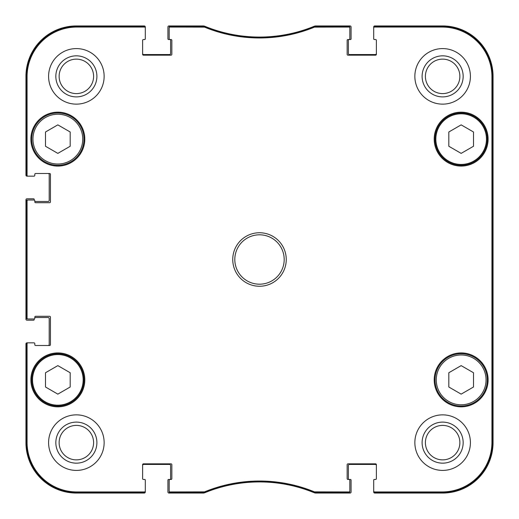 <?xml version="1.0" encoding="UTF-8"?>
<svg xmlns="http://www.w3.org/2000/svg" width="519" height="519" viewBox="0 0 519 519"><rect width="100%" height="100%" fill="white"/><g stroke="black" fill="none" stroke-linecap="round" stroke-linejoin="round"><path stroke-width="0.78" d="M461.157 124.865L473.503 131.995L473.503 146.254L461.157 153.377L448.812 146.254L448.812 131.995L461.157 124.865M70.188 131.995L70.188 146.254L57.843 153.377L45.497 146.254L45.497 131.995L57.843 124.865L70.188 131.995M70.188 387.005L57.843 394.135L45.497 387.005L45.497 372.746L57.843 365.623L70.188 372.746L70.188 387.005M473.503 372.746L473.503 387.005L461.157 394.135L448.812 387.005L448.812 372.746L461.157 365.623L473.503 372.746M31.711 139.124A26.132 26.132 0 0 0 70.908 161.753A26.132 26.132 0 0 0 70.908 116.49A26.132 26.132 0 0 0 31.711 139.124M30.887 139.124A26.956 26.956 0 0 1 71.324 115.782A26.956 26.956 0 0 1 71.324 162.466A26.956 26.956 0 0 1 30.887 139.124M314.644 26.359L314.332 26.424A144.042 144.042 0 0 1 204.668 26.424L169.992 26.359A0.824 0.824 -90 0 0 169.168 27.183L169.168 27.883A0.824 0.824 -90 0 1 169.992 27.059L204.531 27.124A144.743 144.743 0 0 0 314.469 27.124L349.008 27.059A0.824 0.824 -90 0 1 349.832 27.883L349.832 27.183A0.824 0.824 -90 0 0 349.008 26.359L314.644 26.359L314.78 27.059M374.523 26.359A0.824 0.824 -90 0 0 373.706 27.183L373.706 27.883A0.824 0.824 -90 0 1 374.523 27.059L442.227 27.059A49.714 49.714 0 0 1 491.941 76.773L491.941 442.227A49.714 49.714 0 0 1 442.227 491.941L374.523 491.941A0.824 0.824 90 0 1 373.706 491.117L373.706 491.817A0.824 0.824 90 0 0 374.523 492.641L442.227 492.641A50.414 50.414 0 0 0 492.641 442.227L492.641 76.773A50.414 50.414 0 0 0 442.227 26.359L374.523 26.359L374.523 27.059M349.008 492.641A0.824 0.824 90 0 0 349.832 491.817L349.832 491.117A0.824 0.824 90 0 1 349.008 491.941L314.469 491.876A144.743 144.743 0 0 0 204.531 491.876L169.992 491.941A0.824 0.824 90 0 1 169.168 491.117L169.168 491.817A0.824 0.824 90 0 0 169.992 492.641L204.668 492.576A144.042 144.042 0 0 1 314.332 492.576L349.008 492.641L349.008 491.941M144.477 492.641A0.824 0.824 90 0 0 145.294 491.817L145.294 491.117A0.824 0.824 90 0 1 144.477 491.941L76.773 491.941A49.714 49.714 0 0 1 27.059 442.227L27.059 343.662A0.824 0.824 180 0 1 27.883 342.838L27.183 342.838A0.824 0.824 180 0 0 26.359 343.662L26.359 442.227A50.414 50.414 0 0 0 76.773 492.641L144.477 492.641L144.477 491.941M26.359 318.147A0.824 0.824 180 0 0 27.183 318.971L27.883 318.971A0.824 0.824 180 0 1 27.059 318.147L27.059 200.853A0.824 0.824 180 0 1 27.883 200.029L27.183 200.029A0.824 0.824 180 0 0 26.359 200.853L26.359 318.147L27.059 318.147M26.359 175.338A0.824 0.824 180 0 0 27.183 176.162L27.883 176.162A0.824 0.824 180 0 1 27.059 175.338L27.059 76.773A49.714 49.714 0 0 1 76.773 27.059L144.477 27.059A0.824 0.824 -90 0 1 145.294 27.883L145.294 27.183A0.824 0.824 -90 0 0 144.477 26.359L76.773 26.359A50.414 50.414 0 0 0 26.359 76.773L26.359 175.338L27.059 175.338M435.026 379.876A26.132 26.132 0 0 0 474.223 402.51A26.132 26.132 0 0 0 474.223 357.247A26.132 26.132 0 0 0 435.026 379.876M474.223 161.753A26.132 26.132 0 0 0 474.223 116.49A26.132 26.132 0 0 0 435.026 139.124A26.132 26.132 0 0 0 474.223 161.753M473.808 161.046A25.308 25.308 0 0 0 473.808 117.203A25.308 25.308 0 0 0 435.843 139.124A25.308 25.308 0 0 0 473.808 161.046A25.308 25.308 0 0 1 435.843 139.124A25.308 25.308 0 0 1 473.808 117.203A25.308 25.308 0 0 1 473.808 161.046M31.711 379.876A26.132 26.132 0 0 0 70.908 402.51A26.132 26.132 0 0 0 70.908 357.247A26.132 26.132 0 0 0 31.711 379.876M492.375 333.581L492.375 374.731L492.2 333.581M492.375 144.269L492.375 185.419L492.2 144.269M492.499 259.506L492.31 238.539L492.31 280.442L492.499 259.506M463.162 442.636A20.526 20.526 0 0 0 432.372 424.86A20.526 20.526 0 0 0 432.372 460.411A20.526 20.526 0 0 0 463.162 442.636M459.873 442.636A17.237 17.237 0 0 1 434.02 457.563A17.237 17.237 0 0 1 434.02 427.708A17.237 17.237 0 0 1 459.873 442.636M463.162 76.364A20.526 20.526 0 0 0 432.372 58.589A20.526 20.526 0 0 0 432.372 94.14A20.526 20.526 0 0 0 463.162 76.364M459.873 76.364A17.237 17.237 0 0 1 434.02 91.292A17.237 17.237 0 0 1 434.02 61.437A17.237 17.237 0 0 1 459.873 76.364M96.891 76.364A20.526 20.526 0 0 0 66.101 58.589A20.526 20.526 0 0 0 66.101 94.14A20.526 20.526 0 0 0 96.891 76.364M93.602 76.364A17.237 17.237 0 0 1 67.749 91.292A17.237 17.237 0 0 1 67.749 61.437A17.237 17.237 0 0 1 93.602 76.364M96.891 442.636A20.526 20.526 0 0 0 66.101 424.86A20.526 20.526 0 0 0 66.101 460.411A20.526 20.526 0 0 0 96.891 442.636M93.602 442.636A17.237 17.237 0 0 1 67.749 457.563A17.237 17.237 0 0 1 67.749 427.708A17.237 17.237 0 0 1 93.602 442.636M414.856 76.364A27.779 27.779 0 0 1 456.525 52.309A27.779 27.779 0 0 1 456.525 100.42A27.779 27.779 0 0 1 414.856 76.364M48.585 76.364A27.779 27.779 0 0 1 90.254 52.309A27.779 27.779 0 0 1 90.254 100.42A27.779 27.779 0 0 1 48.585 76.364M48.585 442.636A27.779 27.779 0 0 1 90.254 418.58A27.779 27.779 0 0 1 90.254 466.691A27.779 27.779 0 0 1 48.585 442.636M414.856 442.636A27.779 27.779 0 0 1 456.525 418.58A27.779 27.779 0 0 1 456.525 466.691A27.779 27.779 0 0 1 414.856 442.636M434.202 139.124A26.956 26.956 0 0 1 474.632 115.782A26.956 26.956 0 0 1 474.632 162.466A26.956 26.956 0 0 1 434.202 139.124M30.887 379.876A26.956 26.956 0 0 1 71.324 356.534A26.956 26.956 0 0 1 71.324 403.218A26.956 26.956 0 0 1 30.887 379.876M434.202 379.876A26.956 26.956 0 0 1 474.632 356.534A26.956 26.956 0 0 1 474.632 403.218A26.956 26.956 0 0 1 434.202 379.876M284.191 259.5A24.691 24.691 0 0 1 247.154 280.883A24.691 24.691 0 0 1 247.154 238.117A24.691 24.691 0 0 1 284.191 259.5M286.248 259.5A26.748 26.748 0 0 0 246.123 236.333A26.748 26.748 0 0 0 246.123 282.667A26.748 26.748 0 0 0 286.248 259.5M169.168 27.883L169.168 38.711A0.824 0.824 0 0 0 169.992 39.528L171.017 39.528A0.824 0.824 0 0 1 171.841 40.352L171.841 54.346A0.824 0.824 0 0 1 171.017 55.17L143.445 55.17A0.824 0.824 0 0 1 142.621 54.346L142.621 40.352A0.824 0.824 0 0 1 143.445 39.528L144.477 39.528A0.824 0.824 0 0 0 145.294 38.711L145.294 27.883M27.883 176.162L33.975 176.162A0.824 0.824 0 0 0 34.799 175.338L34.799 174.313A0.824 0.824 0 0 1 35.623 173.489L49.616 173.489A0.824 0.824 0 0 1 50.434 174.313L50.434 201.885A0.824 0.824 0 0 1 49.616 202.708L35.623 202.708A0.824 0.824 0 0 1 34.799 201.885L34.799 200.853A0.824 0.824 0 0 0 33.975 200.029L27.883 200.029M27.883 318.971L33.975 318.971A0.824 0.824 0 0 0 34.799 318.147L34.799 317.115A0.824 0.824 0 0 1 35.623 316.292L49.616 316.292A0.824 0.824 0 0 1 50.434 317.115L50.434 344.687A0.824 0.824 0 0 1 49.616 345.511L35.623 345.511A0.824 0.824 0 0 1 34.799 344.687L34.799 343.662A0.824 0.824 0 0 0 33.975 342.838L27.883 342.838M145.294 491.117L145.294 480.289A0.824 0.824 0 0 0 144.477 479.472L143.445 479.472A0.824 0.824 0 0 1 142.621 478.648L142.621 464.654A0.824 0.824 0 0 1 143.445 463.83L171.017 463.83A0.824 0.824 0 0 1 171.841 464.654L171.841 478.648A0.824 0.824 0 0 1 171.017 479.472L168.552 479.472A0.616 0.616 0 0 0 167.929 480.088L167.929 492.018A1.032 1.032 0 0 0 168.96 493.05L203.208 493.05A4.113 4.113 0 0 0 204.771 492.739A144.042 144.042 0 0 1 314.229 492.739A4.113 4.113 0 0 0 315.792 493.05L350.04 493.05A1.032 1.032 0 0 0 351.071 492.018L351.071 480.088A0.616 0.616 0 0 0 350.448 479.472L349.008 479.472A0.824 0.824 0 0 1 349.832 480.289L349.832 491.117M169.168 491.117L169.168 480.289A0.824 0.824 0 0 1 169.992 479.472A0.616 0.616 0 0 0 170.608 478.849L170.608 465.478A1.032 1.032 0 0 0 169.577 464.447L143.653 464.447A1.032 1.032 0 0 0 142.621 465.478M376.379 465.478A1.032 1.032 0 0 0 375.347 464.447L349.423 464.447A1.032 1.032 0 0 0 348.392 465.478L348.392 478.849A0.616 0.616 0 0 0 349.008 479.472L347.983 479.472A0.824 0.824 0 0 1 347.159 478.648L347.159 464.654A0.824 0.824 0 0 1 347.983 463.83L375.555 463.83A0.824 0.824 0 0 1 376.379 464.654L376.379 478.648A0.824 0.824 0 0 1 375.555 479.472L374.523 479.472A0.824 0.824 0 0 0 373.706 480.289L373.706 491.117M373.706 27.883L373.706 38.711A0.824 0.824 0 0 0 374.523 39.528L375.555 39.528A0.824 0.824 0 0 1 376.379 40.352L376.379 54.346A0.824 0.824 0 0 1 375.555 55.17L347.983 55.17A0.824 0.824 0 0 1 347.159 54.346L347.159 40.352A0.824 0.824 0 0 1 347.983 39.528L350.448 39.528A0.616 0.616 0 0 0 351.071 38.912L351.071 26.982A1.032 1.032 0 0 0 350.04 25.95L315.792 25.95A4.113 4.113 0 0 0 314.229 26.261A144.042 144.042 0 0 1 204.771 26.261A4.113 4.113 0 0 0 203.208 25.95L168.96 25.95A1.032 1.032 0 0 0 167.929 26.982L167.929 38.912A0.616 0.616 0 0 0 168.552 39.528L169.992 39.528A0.616 0.616 0 0 1 170.608 40.151L170.608 53.522A1.032 1.032 0 0 1 169.577 54.553L143.653 54.553A1.032 1.032 0 0 1 142.621 53.522M349.832 27.883L349.832 38.711A0.824 0.824 0 0 1 349.008 39.528A0.616 0.616 0 0 0 348.392 40.151L348.392 53.522A1.032 1.032 0 0 0 349.423 54.553L375.347 54.553A1.032 1.032 0 0 0 376.379 53.522M375.762 39.528L374.322 39.528A0.616 0.616 0 0 1 373.706 38.912L373.706 26.982A1.032 1.032 0 0 1 374.731 25.95L442.636 25.95A50.414 50.414 0 0 1 493.05 76.364L493.05 442.636A50.414 50.414 0 0 1 442.636 493.05L374.731 493.05A1.032 1.032 0 0 1 373.706 492.018L373.706 480.088A0.616 0.616 0 0 1 374.322 479.472L375.762 479.472M33.566 176.162L26.982 176.162A1.032 1.032 0 0 1 25.95 175.137L25.95 76.364A50.414 50.414 0 0 1 76.364 25.95L144.269 25.95A1.032 1.032 0 0 1 145.294 26.982L145.294 38.912A0.616 0.616 0 0 1 144.678 39.528L143.238 39.528M48.176 173.489A1.032 1.032 0 0 1 49.201 174.514L49.201 200.444A1.032 1.032 0 0 1 48.176 201.476L34.799 201.476L34.799 200.853M34.183 200.062L34.183 199.413A0.616 0.616 0 0 0 33.566 198.796L26.982 198.796A1.032 1.032 0 0 0 25.95 199.828L25.95 319.172A1.032 1.032 0 0 0 26.982 320.204L33.566 320.204A0.616 0.616 0 0 0 34.183 319.587L34.183 318.938M34.799 317.524L48.176 317.524A1.032 1.032 0 0 1 49.201 318.556L49.201 344.486A1.032 1.032 0 0 1 48.176 345.511M33.566 342.838L26.982 342.838A1.032 1.032 0 0 0 25.95 343.863L25.95 442.636A50.414 50.414 0 0 0 76.364 493.05L144.269 493.05A1.032 1.032 0 0 0 145.294 492.018L145.294 480.088A0.616 0.616 0 0 0 144.678 479.472L143.238 479.472M376.379 40.352A0.824 0.824 0 0 0 375.555 39.528M27.183 176.162L33.975 176.162M35.623 173.489A0.824 0.824 0 0 0 34.799 174.313M34.799 344.687L34.799 343.662M33.975 342.838L27.183 342.838M142.621 478.648A0.824 0.824 0 0 0 143.445 479.472M32.944 139.124A24.899 24.899 0 0 1 70.292 117.56A24.899 24.899 0 0 1 70.292 160.689A24.899 24.899 0 0 1 32.944 139.124M32.535 379.876A25.308 25.308 0 0 1 70.5 357.954A25.308 25.308 0 0 1 70.5 401.797A25.308 25.308 0 0 1 32.535 379.876M436.258 379.876A24.899 24.899 0 0 1 473.607 358.311A24.899 24.899 0 0 1 473.607 401.44A24.899 24.899 0 0 1 436.258 379.876M492.641 442.227L491.941 442.227M492.641 76.773L491.941 76.773M314.332 26.424L314.469 27.124M204.531 27.124L204.668 26.424M204.356 26.359L204.22 27.059M314.644 492.641L314.78 491.941M314.469 491.876L314.332 492.576M204.668 492.576L204.531 491.876M204.22 491.941L204.356 492.641M169.992 492.641L169.992 491.941M349.008 26.359L349.008 27.059M169.992 27.059L169.992 26.359M144.477 26.359L144.477 27.059M26.359 76.773L27.059 76.773M26.359 200.853L27.059 200.853M26.359 343.662L27.059 343.662M26.359 442.227L27.059 442.227M374.523 492.641L374.523 491.941M442.227 26.359L442.227 27.059M76.773 492.641L76.773 491.941M442.227 492.641L442.227 491.941M76.773 26.359L76.773 27.059"/></g></svg>
